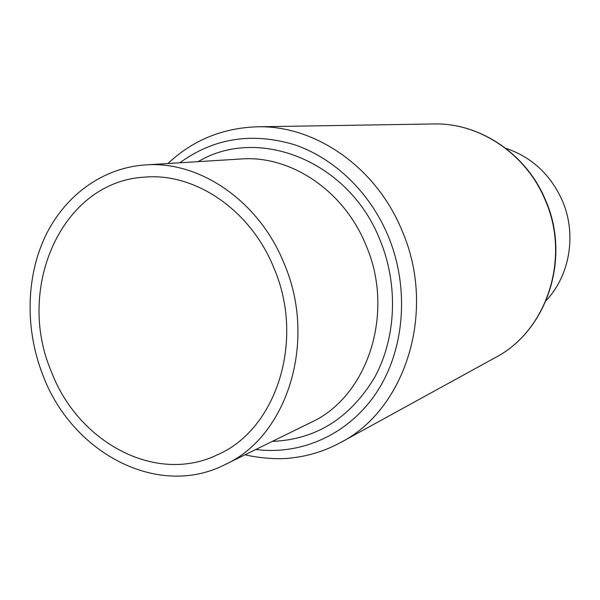 <?xml version="1.0" encoding="UTF-8"?>
<svg xmlns="http://www.w3.org/2000/svg" width="600" height="600" viewBox="0 0 600 600"><rect width="100%" height="100%" fill="white"/><g stroke="black" fill="none" stroke-linecap="round" stroke-linejoin="round"><path stroke-width="0.9" d="M284.243 263.827C317.58 341.49 287.108 436.665 224.88 464.678C157.507 498.998 71.565 452.498 42.78 374.873C25.26 330.022 25.807 278.175 44.955 237.038C64.29 196.103 102 167.828 145.403 164.925C199.71 160.575 259.373 201.248 284.243 263.827M274.11 268.493C305.115 340.763 276.24 429.382 217.822 454.605C155.993 484.965 77.625 442.26 51.127 371.032C15.547 287.767 61.875 181.8 144.262 177.165C194.947 172.312 250.95 210.083 274.11 268.493M505.68 148.245C531.623 157.005 550.5 174.472 562.327 200.64C576.908 234.157 569.925 275.483 546.09 300.653M224.88 464.678L310.957 422.423C367.56 396.772 395.415 313.013 365.985 245.257C344.04 190.613 290.565 155.078 241.103 158.977L145.403 164.925M198.15 161.648C258.308 125.565 348.877 160.762 379.995 239.94C398.64 285.165 396.18 338.46 374.362 377.91C349.702 418.455 315.69 439.612 272.325 441.39M255.855 449.467C301.853 455.46 349.403 434.1 377.168 391.553C404.79 348.983 409.59 287.76 388.26 236.197C369.938 192.24 334.163 158.032 294.105 144.6C251.775 132.12 213.683 138.18 179.843 162.78M167.917 163.523C192.69 140.273 222.368 128.032 256.957 126.81C314.933 124.98 376.35 167.19 402.15 230.933C436.875 310.673 405.84 409.207 340.665 442.507L495.518 357.472C546.66 331.05 571.013 258.18 545.205 200.062C526.028 153.547 479.197 122.618 433.597 123.953C479.678 122.648 526.418 153.765 545.49 200.025M256.957 126.81L433.597 123.953M545.528 200.108C571.155 257.88 547.155 330.653 495.518 357.472M245.13 454.732C253.185 457.035 276.263 460.162 291.562 457.935C308.752 456.053 325.125 450.908 340.665 442.507"/></g></svg>
